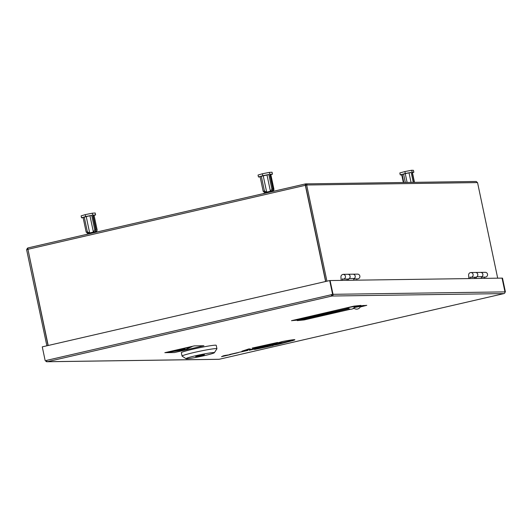 <?xml version="1.0" encoding="UTF-8"?>
<svg xmlns="http://www.w3.org/2000/svg" width="532" height="532" viewBox="0 0 532 532"><rect width="100%" height="100%" fill="white"/><g stroke="black" fill="none" stroke-linecap="round" stroke-linejoin="round"><path stroke-width="0.8" d="M353.587 280.218A1.988 1.889 89.2 0 1 354.325 278.469A2.374 2.268 -90.8 0 0 352.922 274.199L347.835 274.266A2.374 2.268 89.2 0 1 348.334 278.968A2.374 2.268 89.2 0 1 347.881 279.021L343.246 279.087A2.374 2.268 89.2 0 1 342.282 278.874A25.11 23.927 89.2 0 0 342.475 280.377M341.258 280.397A26.374 25.137 89.2 0 1 340.952 276.753A2.374 2.268 89.2 0 1 345.461 276.44A2.374 2.268 89.2 0 1 343.246 279.087M468.931 278.588A26.374 25.137 89.2 0 1 468.626 274.944A2.374 2.268 89.2 0 1 473.141 274.632A2.374 2.268 89.2 0 1 469.962 277.072A25.11 23.927 89.2 0 0 470.155 278.568M470.86 272.53L475.488 272.464A2.374 2.268 89.2 0 1 476.014 277.159A2.374 2.268 89.2 0 1 475.555 277.212L470.926 277.278M481.879 276.766A2.374 2.268 -90.8 0 0 480.615 272.391L485.257 272.324A2.374 2.268 89.2 0 1 485.783 277.019A2.374 2.268 89.2 0 1 485.324 277.079L481.58 277.132M354.206 278.575A2.374 2.268 -90.8 0 0 352.949 274.199L357.577 274.133A2.374 2.268 89.2 0 1 358.103 278.828A2.374 2.268 89.2 0 1 357.65 278.881L353.906 278.934M48.053 345.527L27.93 249.335M46.869 345.8L26.6 249.608L27.777 249.335M356.872 280.171A25.11 23.927 89.2 0 1 356.706 278.894M497.686 278.183L477.543 182.589L477.111 182.596A1.423 1.357 -90.8 0 0 475.761 181.472L305.747 183.879A1.423 1.357 89.2 0 1 307.097 184.996L477.111 182.596M325.757 281.468L305.481 185.276L307.097 184.996M306.665 185.003L326.934 281.195M484.552 278.369A25.11 23.927 89.2 0 1 484.386 277.092M474.783 278.509A25.11 23.927 89.2 0 1 474.617 277.225M325.611 281.501L305.335 185.309A1.423 0.426 77 0 1 305.448 183.912L28.036 247.905A1.423 0.426 -103 0 1 28.063 247.905L305.421 183.926M28.036 247.905A1.423 0.426 -103 0 0 27.923 249.302L48.199 345.494M27.019 249.515A1.423 1.357 89.2 0 1 28.01 247.919M305.873 185.189L305.474 183.912A1.423 1.357 89.2 0 1 305.747 183.879M347.11 280.311A25.11 23.927 89.2 0 1 346.937 279.034M192.012 346.664L185.395 349.67L166.11 352.596L191.015 346.817M354.591 306.791L355.742 306.246L350.555 307.137L346.664 308.247L348.127 308.154M360.35 306.711L361.501 306.166L354.132 307.576M343.18 274.332L347.815 274.266A2.374 2.268 89.2 0 1 349.238 278.535A1.988 1.889 -90.8 0 0 348.5 280.291M302.775 318.395L308.38 317.278L302.788 318.415M309.026 317.039L313.986 315.622L316.387 315.602L309.026 317.039L313.986 315.622M317.045 315.449L317.365 314.858L318.821 314.505L323.941 313.84L318.715 314.678L317.045 315.449L317.358 314.844L318.821 314.505L323.948 313.86M325.118 313.355L328.324 312.676L323.769 313.76L325.218 313.129M323.769 313.76L325.218 313.142L322.013 313.767L326.834 312.656M328.324 312.676L326.861 313.022M328.916 312.178L332.041 311.825M354.492 307.004L360.237 305.574L354.319 306.126L292.281 320.543L298.199 319.991L348.427 308.4M316.853 316.74L317.172 316.148L318.628 315.795L323.749 315.137L318.522 315.968L316.853 316.74L317.165 316.134L318.628 315.795L323.755 315.15M307.19 318.681L312.257 317.444M323.01 315.057L328.071 314.099M330.884 313.328L333.89 312.676L329.561 313.674L328.217 313.754L329.893 313.188L333.883 312.656M330.266 313.188L331.642 313.122M329.561 313.661L330.113 313.421M328.091 313.727L329.893 313.188M336.264 312.031L333.165 312.457L337.98 311.333M339.469 311.353L337.454 311.885M348.793 308.646L298.04 320.464L303.958 319.905L350.408 309.192M353.055 308.58L354.186 308.321M360.25 306.924L365.996 305.494M354.445 307.084L361.022 305.421L354.073 306.113L291.503 320.69L298.445 319.998L348.5 308.454M366.774 305.335L359.838 306.033L366.774 305.321L360.211 307.004M299.403 319.971L348.713 308.6L297.262 320.616L304.204 319.918L350.621 309.212M354.319 307.303L359.838 306.033L354.305 307.323M293.278 340.5L272.71 345.401M294.861 339.775L294.562 340.021C295.978 339.256 292.015 339.748 282.672 341.471L274.612 343.705L282.625 342.655L294.562 340.021C295.978 339.276 292.015 339.762 282.672 341.484L274.612 343.705M236.447 353.088L231.553 354.026M238.343 352.656L230.649 354.432M237.605 352.649L229.598 354.485M247.972 350.402L238.522 352.39M194.32 345.873L164.84 352.676L174.443 352.556L203.922 345.753L194.32 345.873L203.922 345.753M274.958 344.204L270.07 345.142M276.853 343.758L271.094 345.082M267.915 345.594L270.615 344.882M273.129 345.574L254.515 349.477M277.598 342.468L252.128 348.094L253.99 348.081L269.618 344.676L277.598 342.468L252.128 348.094M250.459 348.965L248.85 348.926L241.947 351.22L250.459 348.965L248.856 348.939L241.934 351.2M265.874 346.325L260.979 347.456L268.354 345.873L266.299 345.886L259.782 347.509L265.116 346.339M256.663 348.108L249.262 349.817L249.275 350.275L260.766 347.622L256.663 348.108L260.766 347.622M224.883 355.436L221.512 356.673L230.436 354.618L222.955 355.901M223.62 355.888L221.512 356.659M481.267 278.416A1.988 1.889 89.2 0 1 482.005 276.66A2.374 2.268 -90.8 0 0 480.602 272.391L475.515 272.464A2.374 2.268 89.2 0 1 476.918 276.733A1.988 1.889 -90.8 0 0 476.18 278.489M474.97 278.502A3.252 3.099 89.2 0 1 475.143 277.219M331.855 294.595L46.51 360.403M46.497 360.324A1.423 0.426 77 0 0 47.222 361.713L219.157 359.28A1.423 0.426 77 0 0 219.184 359.273A1.423 0.426 77 0 0 219.204 359.266M331.742 294.781L332.001 296.018A1.423 0.426 -103 0 1 331.276 294.635L332.6 294.329L329.7 280.557L330.086 280.55L332.985 294.322L332.6 294.329M503.99 293.571A1.423 0.426 -103 0 1 503.964 293.584A1.423 0.426 -103 0 1 503.937 293.591L332.001 296.018A1.423 1.357 -90.8 0 0 333.032 294.322L330.086 280.563M504.981 291.982L505.4 291.882L504.968 291.902A1.423 1.357 89.2 0 1 503.937 293.591L219.157 359.28A1.423 1.357 89.2 0 1 218.878 359.313L46.949 361.747A1.423 1.357 -90.8 0 0 47.222 361.713L332.001 296.018M331.662 294.628L332.985 294.322M502.068 278.13L502.501 278.116L505.4 291.882M502.115 278.116L505.014 291.888M329.7 280.557L42.267 346.857L45.167 360.63M330.133 280.55L502.068 278.116L504.968 291.888L333.032 294.322M45.599 360.616L45.599 360.623A1.423 1.357 -90.8 0 0 46.949 361.747M347.29 280.311A3.252 3.099 89.2 0 1 347.463 279.027M194.32 345.886L164.84 352.689M191.008 346.811L166.11 352.59M167.899 352.231L185.628 349.524L167.799 352.257L190.629 346.99L185.628 349.531L190.596 346.997M185.189 349.291L184.85 348.826L185.189 349.291L180.774 349.996L179.583 349.79L180.767 349.351L182.163 349.557L184.85 348.832L181.099 349.451M181.877 349.291L179.583 349.783M183.753 349.218L183.108 349.763M276.121 343.778L270.615 344.902M274.964 344.217L274.386 344.37M269.159 345.547L271.094 345.102M244.055 351.14L240.89 351.958L244.055 351.14M240.89 351.958L245.791 350.861M236.447 353.102L235.876 353.255M271.845 345.84L255.081 349.331M282.765 341.491L275.184 343.592L282.951 342.561L294.282 340.041C295.553 339.369 291.716 339.848 282.765 341.491M275.184 343.579L282.951 342.548L294.282 340.041M252.514 348.041L269.491 344.676L276.893 342.628L252.514 348.041L269.491 344.663L276.893 342.615M277.305 344.563L292.587 340.66M273.521 345.235L277.305 344.543M250.053 349.039L248.624 349.032L242.273 351.14L250.053 349.039L242.279 351.12M268.354 345.873L266.299 345.886L259.29 347.516M260.487 347.416L265.947 346.325L260.979 347.456M256.67 348.121L254.442 348.62M251.483 349.305L254.309 348.945M251.49 349.318L249.262 349.817L249.275 350.275M230.436 354.618L224.89 355.456M352.876 308.693L354.259 308.374M299.403 319.985L297.262 320.61M298.04 320.464L303.965 319.925L350.455 309.198M354.272 307.383L363.01 305.521L366.003 305.501L360.237 306.944M353.015 308.607L354.206 308.334M334.914 312.437L336.364 311.819M333.165 312.457L337.986 311.346L336.264 312.111L338.006 311.692M329.9 313.208L332.999 312.643M329.561 313.674L330.119 313.441M331.902 313.182L332.394 312.989M330.272 313.208L329.66 313.428M324.427 314.731L326.828 314.286M326.834 314.299L326.229 314.472M324.001 314.685L324.427 314.718M324.606 314.512L324.008 314.705M312.264 317.458L312.663 317.458M291.503 320.71L354.079 306.126L360.869 305.395M292.281 320.543L298.206 320.005L348.447 308.414M354.478 307.024L360.244 305.581M332.041 311.838L333.916 311.426M322.02 313.78L326.841 312.67L325.118 313.415M325.125 313.375L326.309 313.228M313.986 315.636L316.387 315.602M312.563 316.394L314.572 315.935L312.969 315.955L310.881 316.44L314.492 315.935M310.462 316.706L312.563 316.374M302.296 318.708L305.614 317.99M305.621 318.003L306.951 317.611M301.212 318.721L308.095 317.238M186.034 358.694L182.104 356.141A17.822 1.091 -11.9 0 1 182.057 356.081A17.822 1.091 -11.9 0 1 194.094 352.483A17.822 1.091 -11.9 0 1 216.936 348.733A17.822 1.091 -11.9 0 1 216.916 348.806L214.349 352.723A14.497 0.884 -11.9 0 1 204.574 355.595A14.497 0.884 -11.9 0 1 186.034 358.694A14.497 0.884 -11.9 0 1 195.789 355.715A14.497 0.884 -11.9 0 1 214.349 352.723M182.057 356.081L181.339 352.676A17.822 1.091 -11.9 0 1 193.375 349.078A17.822 1.091 -11.9 0 1 216.218 345.328L216.936 348.733M202.958 355.296L204.454 354.671L199.374 355.349L195.69 356.586L202.958 355.296A6.138 1.822 77 0 0 202.725 354.884M199.64 355.343A6.138 1.822 -103 0 1 200.012 355.974M200.83 355.236L200.983 355.961M404.892 171.563L399.838 172.94L400.244 174.875L405.304 173.499L404.892 171.563L411.702 170.253L414.248 182.343M414.488 182.343L412.353 172.202L413.856 172.262L413.45 170.326L411.702 170.253M413.856 172.262L412.446 172.647M403.342 182.496L401.746 174.935L400.244 174.875M405.304 173.499L411.163 172.375L413.264 182.356M402.199 174.809L401.746 174.935M411.163 172.375L402.106 174.376L403.815 182.489M409.048 172.947L411.037 182.39M405.271 173.731L407.106 182.443M403.549 173.984L405.337 182.469M94.849 231.892L96.159 229.678L93.087 215.114L95.607 214.935L94.078 215.393L97.21 230.25L95.501 231.985M96.159 229.678L94.769 229.91L93.333 232.138M91.664 232.477L89.669 232.943L87.368 231.866L86.197 232.218L88.226 233.169M86.796 234.353L87.108 233.841L92.116 232.338L96.91 231.553L97.496 231.886M85.233 214.642L81.123 215.872L81.536 217.807L85.645 216.577L85.233 214.642L92.275 213.206L95.694 229.452M95.607 214.935L95.201 213.006L92.275 213.206M83.138 217.694L81.536 217.807M85.645 216.577L91.697 215.34L94.769 229.91M94.078 215.387L93.173 215.533M91.697 215.34L83.065 217.355L86.197 232.218M89.981 215.859L93.413 232.125M90.846 232.717L88.279 233.428M86.244 216.677L89.669 232.943M84.236 217.003L87.368 231.866M93.1 232.896L92.116 232.338M271.779 191.081L273.229 188.853L270.163 174.283L272.457 174.163L270.848 174.629L273.98 189.485L272.331 191.207M273.229 188.853L271.885 189.066L270.429 191.301L267.004 175.028L268.813 174.503L271.885 189.066M268.727 191.633L266.672 192.112L264.431 191.015L263.194 191.38L265.096 192.311M263.573 193.575L263.925 193.036L269.205 191.493L273.86 190.749L274.452 191.068M262.376 173.778L258.04 175.048L258.446 176.976L262.788 175.713L262.376 173.778L269.385 172.368L272.803 188.614M272.457 174.163L272.052 172.228L269.385 172.368M260.141 176.89L258.446 176.976M262.788 175.713L268.813 174.503M270.848 174.622L270.256 174.715M267.004 175.028L260.062 176.518L263.194 191.38M263.24 175.846L266.672 192.112M261.298 176.159L264.431 191.015M265.269 192.644L267.869 191.886M270.223 192.039L269.205 191.493M27.923 249.302L305.335 185.309M354.325 278.469L349.238 278.535M476.918 276.733L482.005 276.66M503.964 293.584L219.184 359.273M353.793 307.981A4.056 4.056 0 0 0 360.516 306.266M347.802 307.815A4.056 4.056 0 0 0 354.751 306.346M95.7 231.753L95.494 230.775M272.577 190.955L272.404 190.124"/></g></svg>
